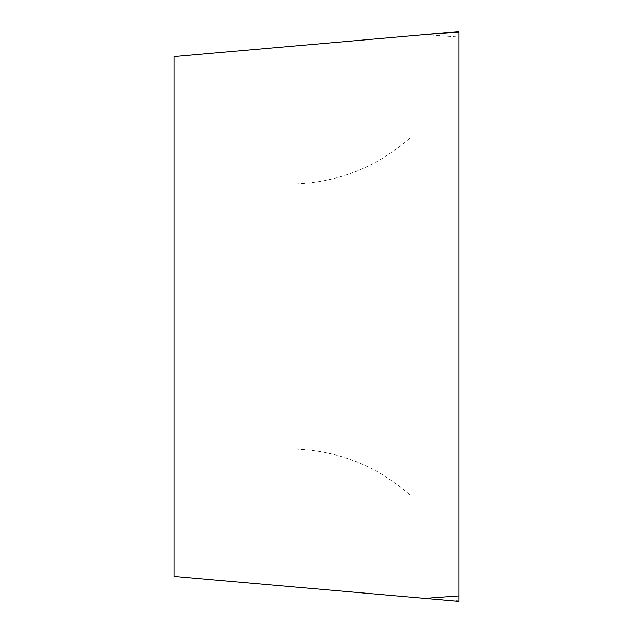 <?xml version="1.0" encoding="UTF-8"?>
<svg xmlns="http://www.w3.org/2000/svg" width="633" height="633" viewBox="0 0 633 633"><rect width="100%" height="100%" fill="white"/><g stroke="black" fill="none" stroke-linecap="round" stroke-linejoin="round"><path stroke-width="0.47" stroke-dasharray="3.17 2.37" d="M458.854 601.215L458.854 600.812L458.854 601.215M458.854 37.094L458.854 600.812L458.854 31.65L458.854 37.094L424.672 34.641L458.854 31.65M458.854 370.455L458.854 137.068L458.854 370.455M458.854 600.812L424.672 598.359L174.146 576.441L174.146 56.559L424.672 34.641M174.146 276.661L174.146 448.979L174.146 276.661M424.672 598.359L458.854 601.35M410.999 262.545L410.999 495.932L410.999 262.545M289.985 276.661L289.985 448.979L289.985 276.661M458.854 137.068L410.999 137.068C376.508 167.792 336.17 183.443 289.985 184.021L174.146 184.021M458.854 495.932L410.999 495.932C376.516 465.208 336.178 449.557 289.985 448.979L174.146 448.979"/><path stroke-width="0.95" d="M458.854 595.906L458.854 31.65L458.854 601.35L458.854 595.906L424.672 598.359L458.854 601.35M458.854 32.188L424.672 34.641L458.854 31.65M424.672 34.641L174.146 56.559L174.146 576.441L424.672 598.359"/></g></svg>
